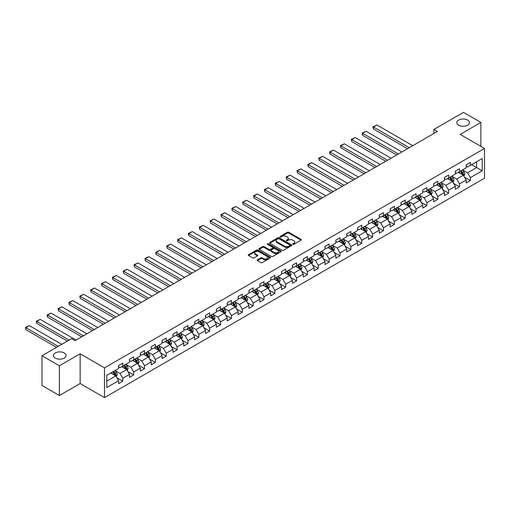 <?xml version="1.0" encoding="UTF-8"?>
<svg xmlns="http://www.w3.org/2000/svg" width="510" height="510" viewBox="0 0 510 510"><rect width="100%" height="100%" fill="white"/><g stroke="black" fill="none" stroke-linecap="round" stroke-linejoin="round"><path stroke-width="0.76" d="M292.848 244.36A0.676 0.389 0 0 0 293.805 244.36L301.066 240.165A0.969 0.561 0 0 0 301.353 239.77A0.969 0.561 0 0 0 301.066 239.381L288.768 232.273A0.969 0.561 0 0 0 287.398 232.273L280.137 236.468A0.676 0.389 0 0 0 281.093 237.022L282.036 236.481A3.092 1.785 0 0 1 286.41 236.481L287.436 237.067A3.092 1.785 0 0 1 288.341 238.336A3.092 1.785 0 0 1 287.436 239.598L286.492 240.14A0.676 0.389 0 0 0 287.449 240.688L288.392 240.146A3.092 1.785 0 0 1 292.765 240.146L293.785 240.739A3.092 1.785 0 0 1 294.697 242.001A3.092 1.785 0 0 1 293.785 243.264L292.848 243.805A0.676 0.389 0 0 0 292.848 244.36L292.848 243.805M64.19 352.958A6.298 3.64 0 0 0 57.324 352.168A6.298 3.64 0 0 0 53.429 355.527A6.298 3.64 0 0 0 55.278 358.103A6.298 3.64 0 0 0 62.143 358.893A6.298 3.64 0 0 0 66.032 355.527A6.298 3.64 0 0 0 64.19 352.958M467.581 120.06A6.298 3.64 0 0 0 460.715 119.27A6.298 3.64 0 0 0 456.826 122.636A6.298 3.64 0 0 0 458.668 125.205A6.298 3.64 0 0 0 465.534 125.995A6.298 3.64 0 0 0 469.429 122.636A6.298 3.64 0 0 0 467.581 120.06M257.397 259.813A0.969 0.561 0 0 0 257.116 260.208A0.969 0.561 0 0 0 257.397 260.604L260.852 262.599A0.969 0.561 0 0 0 262.216 262.599L270.281 257.939A0.969 0.561 0 0 0 270.561 257.55A0.969 0.561 0 0 0 270.281 257.155L257.977 250.053A0.969 0.561 0 0 0 256.613 250.053L248.548 254.707A0.969 0.561 0 0 0 248.268 255.102A0.969 0.561 0 0 0 248.548 255.497L252.718 257.901A0.969 0.561 0 0 0 254.082 257.901L257.537 255.912A0.969 0.561 0 0 0 257.818 255.516A0.969 0.561 0 0 0 257.537 255.121L255.465 253.929A2.588 1.492 0 0 1 254.713 252.871A2.588 1.492 0 0 1 256.307 251.494A2.588 1.492 0 0 1 259.125 251.819L267.221 256.492A2.588 1.492 0 0 1 267.979 257.55A2.588 1.492 0 0 1 266.386 258.927A2.588 1.492 0 0 1 263.568 258.602L262.216 257.824A0.969 0.561 0 0 0 260.852 257.824L257.397 259.813L257.397 260.604M80.134 353.8L59.383 365.778L41.979 355.731L41.979 385.477L59.383 395.524L80.134 383.545L104.499 397.615L104.499 367.869L80.134 353.8L80.134 383.545M480.879 146.389L480.879 122.432L460.135 134.41L484.5 148.48L104.499 367.869M480.879 122.432L463.475 112.385L433.882 129.47L433.882 133.486M41.979 355.731L71.572 338.646L75.053 340.661L437.363 131.478L433.882 129.47M282.1 250.327A0.969 0.561 0 0 0 283.471 250.327L291.535 245.673A0.969 0.561 0 0 0 291.816 245.278A0.969 0.561 0 0 0 291.535 244.883L279.231 237.781A0.969 0.561 0 0 0 277.867 237.781L269.803 242.435A0.969 0.561 0 0 0 269.516 242.83A0.969 0.561 0 0 0 269.803 243.225L282.1 250.327M267.712 244.507A0.676 0.389 0 0 1 268.4 244.602L268.4 243.799L280.908 251.016A0.969 0.561 0 0 1 281.188 251.411A0.969 0.561 0 0 1 280.908 251.806L272.844 256.46A0.969 0.561 0 0 1 271.473 256.46L259.176 249.358L262.624 247.382L262.624 246.579L259.176 248.574A0.969 0.561 0 0 0 258.889 248.963A0.969 0.561 0 0 0 259.176 249.358L259.176 248.574M262.624 247.382A0.969 0.561 0 0 1 263.995 247.382L263.995 246.579A0.969 0.561 0 0 0 262.624 246.579M263.995 246.579L268.98 249.46A0.969 0.561 0 0 0 270.351 249.46L272.64 248.134A0.969 0.561 0 0 0 272.92 247.745A0.969 0.561 0 0 0 272.64 247.35L267.444 244.347A0.676 0.389 0 0 1 268.4 243.799M104.499 397.615L484.5 178.226L484.5 148.48M117 377.859L122.814 381.219L122.814 378.28L129.495 374.423L129.495 377.355L133.671 374.946L133.671 372.013L140.358 368.15L140.358 371.089L144.534 368.673L144.534 365.74L151.215 361.883L151.215 364.816L155.397 362.406L155.397 359.467L162.078 355.61L162.078 358.543L166.254 356.133L166.254 353.2L172.941 349.344L172.941 352.276L177.117 349.86L177.117 346.928L183.798 343.071L183.798 346.003L187.98 343.593L187.98 340.661L194.661 336.798L194.661 339.736L198.836 337.32L198.836 334.388L205.524 330.531L205.524 333.464L209.699 331.054L209.699 328.115L216.387 324.258L216.387 327.19L220.562 324.781L220.562 321.848L227.243 317.985L227.243 320.924L231.425 318.508L231.425 315.575L238.106 311.718L238.106 314.651L242.282 312.241L242.282 309.302L248.969 305.445L248.969 308.378L253.145 305.968L253.145 303.036L259.826 299.179L259.826 302.111L264.008 299.695L264.008 296.763L270.689 292.906L270.689 295.838L274.865 293.428L274.865 290.496L281.552 286.633L281.552 289.572L285.727 287.155L285.727 284.223L292.409 280.366L292.409 283.299L296.59 280.889L296.59 277.95L303.272 274.093L303.272 277.026L307.447 274.616L307.447 271.683L314.134 267.82L314.134 270.759L318.31 268.343L318.31 265.41L324.998 261.553L324.998 264.486L329.173 262.076L329.173 259.137L335.854 255.28L335.854 258.213L340.036 255.803L340.036 252.871L346.717 249.014L346.717 251.946L350.893 249.537L350.893 246.598L357.58 242.741L357.58 245.673L361.756 243.264L361.756 240.331L368.437 236.468L368.437 239.407L372.619 236.991L372.619 234.058L379.3 230.201L379.3 233.134L383.475 230.724L383.475 227.785L390.163 223.928L390.163 226.861L394.338 224.451L394.338 221.518L401.026 217.655L401.026 220.594L405.201 218.178L405.201 215.245L411.882 211.389L411.882 214.321L416.058 211.911L416.058 208.972L422.745 205.116L422.745 208.048L426.921 205.638L426.921 202.706L433.608 198.849L433.608 201.781L437.784 199.372L437.784 196.433L444.465 192.576L444.465 195.508L448.647 193.099L448.647 190.166L455.328 186.303L455.328 189.242L459.504 186.826L459.504 183.893L466.191 180.036L466.191 182.969L470.367 180.559L470.367 177.62L482.205 170.786L482.205 158.572L476.633 161.785L476.633 167.573L482.205 170.786M122.814 381.219L118.632 383.628L118.632 380.696L106.8 387.53L106.8 375.309L118.632 368.475L118.632 365.536L122.814 363.126L122.814 366.059L129.495 362.202L129.495 359.269L133.671 356.86L133.671 359.792L140.358 355.935L140.358 352.996L144.534 350.587L144.534 353.519L151.215 349.662L151.215 346.73L155.397 344.314L155.397 347.253L162.078 343.389L162.078 340.457L166.254 338.047L166.254 340.98L172.941 337.123L172.941 334.184L177.117 331.774L177.117 334.707L183.798 330.85L183.798 327.917L187.98 325.501L187.98 328.44L194.661 324.577L194.661 321.644L198.836 319.234L198.836 322.167L205.524 318.31L205.524 315.378L209.699 312.962L209.699 315.894L216.387 312.037L216.387 309.105L220.562 306.695L220.562 309.627L227.243 305.77L227.243 302.832L231.425 300.422L231.425 303.354L238.106 299.498L238.106 296.565L242.282 294.149L242.282 297.088L248.969 293.224L248.969 290.292L253.145 287.882L253.145 290.815L259.826 286.958L259.826 284.019L264.008 281.609L264.008 284.542L270.689 280.685L270.689 277.752L274.865 275.336L274.865 278.275L281.552 274.412L281.552 271.479L285.727 269.07L285.727 272.002L292.409 268.145L292.409 265.213L296.59 262.797L296.59 265.729L303.272 261.872L303.272 258.94L307.447 256.53L307.447 259.462L314.134 255.606L314.134 252.667L318.31 250.257L318.31 253.19L324.998 249.333L324.998 246.4L329.173 243.984L329.173 246.923L335.854 243.06L335.854 240.127L340.036 237.717L340.036 240.65L346.717 236.793L346.717 233.854L350.893 231.444L350.893 234.377L357.58 230.52L357.58 227.587L361.756 225.171L361.756 228.11L368.437 224.247L368.437 221.315L372.619 218.905L372.619 221.837L379.3 217.98L379.3 215.048L383.475 212.632L383.475 215.571L390.163 211.707L390.163 208.775L394.338 206.365L394.338 209.298L401.026 205.441L401.026 202.502L405.201 200.092L405.201 203.025L411.882 199.168L411.882 196.235L416.058 193.819L416.058 196.758L422.745 192.895L422.745 189.962L426.921 187.552L426.921 190.485L433.608 186.628L433.608 183.689L437.784 181.279L437.784 184.212L444.465 180.355L444.465 177.423L448.647 175.006L448.647 177.945L455.328 174.082L455.328 171.15L459.504 168.74L459.504 171.672L466.191 167.815L466.191 164.883L470.367 162.467L470.367 165.406L482.205 158.572M121.699 366.703L126.709 369.597L120.028 373.46L115.011 370.566M118.632 366.868L120.028 367.672L122.814 366.059M120.028 373.46L122.814 378.28M126.709 369.597L129.495 374.423M132.555 360.436L137.572 363.33L130.885 367.187L125.874 364.293M129.495 360.595L130.885 361.399L133.671 359.792M130.885 367.187L133.671 372.013M137.572 363.33L140.358 368.15M143.418 354.163L148.435 357.057L141.748 360.914L136.737 358.02M140.358 354.322L141.748 355.126L144.534 353.519M141.748 360.914L144.534 365.74M148.435 357.057L151.215 361.883M154.281 347.89L159.292 350.784L152.611 354.648L147.594 351.753M151.215 348.056L152.611 348.859L155.397 347.253M152.611 354.648L155.397 359.467M159.292 350.784L162.078 355.61M165.144 341.623L170.155 344.518L163.468 348.375L158.457 345.48M162.078 341.783L163.468 342.586L166.254 340.98M163.468 348.375L166.254 353.2M170.155 344.518L172.941 349.344M176.001 335.35L181.018 338.245L174.331 342.108L169.32 339.214M172.941 335.51L174.331 336.319L177.117 334.707M174.331 342.108L177.117 346.928M181.018 338.245L183.798 343.071M186.864 329.084L191.875 331.978L185.194 335.835L180.183 332.941M183.798 329.243L185.194 330.046L187.98 328.44M185.194 335.835L187.98 340.661M191.875 331.978L194.661 336.798M197.727 322.811L202.738 325.705L196.057 329.562L191.04 326.668M194.661 322.97L196.057 323.773L198.836 322.167M196.057 329.562L198.836 334.388M202.738 325.705L205.524 330.531M208.584 316.538L213.601 319.432L206.913 323.295L201.903 320.401M205.524 316.704L206.913 317.507L209.699 315.894M206.913 323.295L209.699 328.115M213.601 319.432L216.387 324.258M219.447 310.271L224.457 313.166L217.776 317.022L212.766 314.128M216.387 310.431L217.776 311.234L220.562 309.627M217.776 317.022L220.562 321.848M224.457 313.166L227.243 317.985M230.31 303.998L235.32 306.892L228.639 310.749L223.622 307.855M227.243 304.158L228.639 304.961L231.425 303.354M228.639 310.749L231.425 315.575M235.32 306.892L238.106 311.718M241.166 297.732L246.183 300.619L239.496 304.483L234.485 301.588M238.106 297.891L239.496 298.694L242.282 297.088M239.496 304.483L242.282 309.302M246.183 300.619L248.969 305.445M252.029 291.459L257.046 294.353L250.359 298.21L245.348 295.315M248.969 291.618L250.359 292.421L253.145 290.815M250.359 298.21L253.145 303.036M257.046 294.353L259.826 299.179M262.892 285.186L267.903 288.08L261.222 291.943L256.205 289.049M259.826 285.345L261.222 286.155L264.008 284.542M261.222 291.943L264.008 296.763M267.903 288.08L270.689 292.906M273.755 278.919L278.766 281.813L272.085 285.67L267.068 282.776M270.689 279.078L272.085 279.882L274.865 278.275M272.085 285.67L274.865 290.496M278.766 281.813L281.552 286.633M284.612 272.646L289.629 275.54L282.942 279.397L277.931 276.503M281.552 272.805L282.942 273.609L285.727 272.002M282.942 279.397L285.727 284.223M289.629 275.54L292.409 280.366M295.475 266.373L300.486 269.267L293.805 273.13L288.794 270.236M292.409 266.539L293.805 267.342L296.59 265.729M293.805 273.13L296.59 277.95M300.486 269.267L303.272 274.093M306.338 260.106L311.349 263.001L304.668 266.858L299.65 263.963M303.272 260.266L304.668 261.069L307.447 259.462M304.668 266.858L307.447 271.683M311.349 263.001L314.134 267.82M317.195 253.833L322.212 256.728L315.524 260.584L310.513 257.69M314.134 253.993L315.524 254.796L318.31 253.19M315.524 260.584L318.31 265.41M322.212 256.728L324.998 261.553M328.058 247.567L333.068 250.461L326.387 254.318L321.376 251.424M324.998 247.726L326.387 248.529L329.173 246.923M326.387 254.318L329.173 259.137M333.068 250.461L335.854 255.28M338.92 241.294L343.931 244.188L337.25 248.045L332.233 245.151M335.854 241.453L337.25 242.256L340.036 240.65M337.25 248.045L340.036 252.871M343.931 244.188L346.717 249.014M349.783 235.021L354.794 237.915L348.107 241.778L343.096 238.884M346.717 235.18L348.107 235.99L350.893 234.377M348.107 241.778L350.893 246.598M354.794 237.915L357.58 242.741M360.64 228.754L365.657 231.648L358.97 235.505L353.959 232.611M357.58 228.913L358.97 229.717L361.756 228.11M358.97 235.505L361.756 240.331M365.657 231.648L368.437 236.468M371.503 222.481L376.514 225.375L369.833 229.232L364.816 226.338M368.437 222.641L369.833 223.444L372.619 221.837M369.833 229.232L372.619 234.058M376.514 225.375L379.3 230.201M382.366 216.208L387.377 219.102L380.696 222.966L375.679 220.071M379.3 216.374L380.696 217.177L383.475 215.571M380.696 222.966L383.475 227.785M387.377 219.102L390.163 223.928M393.223 209.941L398.24 212.836L391.553 216.693L386.542 213.798M390.163 210.101L391.553 210.904L394.338 209.298M391.553 216.693L394.338 221.518M398.24 212.836L401.026 217.655M404.086 203.668L409.096 206.563L402.415 210.42L397.405 207.525M401.026 203.828L402.415 204.631L405.201 203.025M402.415 210.42L405.201 215.245M409.096 206.563L411.882 211.389M414.949 197.402L419.959 200.296L413.278 204.153L408.261 201.259M411.882 197.561L413.278 198.364L416.058 196.758M413.278 204.153L416.058 208.972M419.959 200.296L422.745 205.116M425.805 191.129L430.822 194.023L424.135 197.88L419.124 194.986M422.745 191.288L424.135 192.091L426.921 190.485M424.135 197.88L426.921 202.706M430.822 194.023L433.608 198.849M436.668 184.856L441.679 187.75L434.998 191.613L429.987 188.719M433.608 185.022L434.998 185.825L437.784 184.212M434.998 191.613L437.784 196.433M441.679 187.75L444.465 192.576M447.531 178.589L452.542 181.483L445.861 185.34L440.844 182.446M444.465 178.749L445.861 179.552L448.647 177.945M445.861 185.34L448.647 190.166M452.542 181.483L455.328 186.303M458.394 172.316L463.405 175.21L456.718 179.067L451.707 176.173M455.328 172.476L456.718 173.279L459.504 171.672M456.718 179.067L459.504 183.893M463.405 175.21L466.191 180.036M471.622 164.679L476.633 167.573L467.581 172.801L462.57 169.906M466.191 166.209L467.581 167.012L470.367 165.406M467.581 172.801L470.367 177.62M59.383 365.778L59.383 395.524M106.8 381.097L115.846 375.87L110.836 372.976M115.846 375.87L118.632 380.696M464.553 177.199L470.367 180.559M453.69 183.472L459.504 186.826M442.833 189.739L448.647 193.099M431.97 196.012L437.784 199.372M421.107 202.285L426.921 205.638M410.25 208.552L416.058 211.911M399.387 214.825L405.201 218.178M388.524 221.098L394.338 224.451M377.661 227.364L383.475 230.724M366.805 233.637L372.619 236.991M355.942 239.904L361.756 243.264M345.079 246.177L350.893 249.537M334.222 252.45L340.036 255.803M323.359 258.717L329.173 262.076M312.496 264.99L318.31 268.343M301.639 271.263L307.447 274.616M290.776 277.529L296.59 280.889M279.913 283.802L285.727 287.155M269.05 290.069L274.865 293.428M258.194 296.342L264.008 299.695M247.331 302.615L253.145 305.968M236.468 308.881L242.282 312.241M225.611 315.154L231.425 318.508M214.748 321.427L220.562 324.781M203.885 327.694L209.699 331.054M193.029 333.967L198.836 337.32M182.166 340.234L187.98 343.593M171.303 346.507L177.117 349.86M160.44 352.78L166.254 356.133M149.583 359.046L155.397 362.406M138.72 365.319L144.534 368.673M127.857 371.586L133.671 374.946M293.116 244.456L293.785 244.067A3.092 1.785 0 0 0 294.697 242.805L294.697 242.001M288.341 238.336L288.341 239.139A3.092 1.785 0 0 1 287.436 240.401L286.767 240.784M301.066 239.381L301.066 240.165L288.768 233.083A0.969 0.561 0 0 0 287.398 233.083L280.411 237.118M291.522 245.68L279.231 238.584A0.969 0.561 0 0 0 277.867 238.584L269.815 243.232M289.827 245.552A0.676 0.389 0 0 0 289.827 244.998L279.027 238.769A0.676 0.389 0 0 0 278.071 238.769L277.077 239.337A3.092 1.785 0 0 0 276.171 240.599A3.092 1.785 0 0 0 277.077 241.861L284.459 246.126A3.092 1.785 0 0 0 288.832 246.126L289.827 245.552L289.827 246.355A0.676 0.389 0 0 0 290.024 246.081L290.024 245.278M276.171 240.599L276.171 241.402A3.092 1.785 0 0 0 277.077 242.671L277.077 241.861M289.827 246.355L288.832 246.929A3.092 1.785 0 0 1 284.459 246.929L277.077 242.671M263.995 247.382L268.98 250.263A0.969 0.561 0 0 0 270.351 250.263L272.64 248.944A0.969 0.561 0 0 0 272.92 248.548L272.92 247.745M268.4 244.602L280.895 251.812M274.157 252.45A2.588 1.492 0 0 0 276.975 252.769A2.588 1.492 0 0 0 278.568 251.392A2.588 1.492 0 0 0 277.816 250.34L274.96 248.689A0.969 0.561 0 0 0 273.596 248.689L271.307 250.008A0.969 0.561 0 0 0 271.02 250.404A0.969 0.561 0 0 0 271.307 250.799L274.157 252.45L274.157 253.253A2.588 1.492 0 0 0 276.975 253.578A2.588 1.492 0 0 0 278.568 252.195L278.568 251.392M271.02 250.404L271.02 251.207A0.969 0.561 0 0 0 271.307 251.602L271.307 250.799M274.157 253.253L271.307 251.602M267.979 257.55L267.979 258.353A2.588 1.492 0 0 1 266.386 259.73A2.588 1.492 0 0 1 263.568 259.405L262.216 258.627A0.969 0.561 0 0 0 260.852 258.627L257.41 260.61M254.713 252.871L254.713 253.674A2.588 1.492 0 0 0 255.465 254.732L255.465 253.929M257.524 255.918L255.465 254.732M270.268 257.952L257.977 250.856A0.969 0.561 0 0 0 256.613 250.856L248.561 255.504L248.548 254.707M463.953 176.16L464.782 174.076A2.607 1.504 -120 0 0 463.947 171.857L462.513 169.938M409.275 147.696L373.441 127.009L376.922 124.995L412.756 145.688M460.007 173.247L459.032 171.947M373.441 129.017L373.052 127.589L373.052 126.786L373.441 127.009L373.441 129.017L407.535 148.703M460.358 171.181L461.792 173.1A2.607 1.504 60 0 1 462.538 174.669L463.373 174.19A2.607 1.504 -120 0 0 462.627 172.616L461.193 170.703M460.536 171.079L462.13 173.209A1.332 0.765 60 0 1 462.372 173.61L463.373 174.19M373.052 126.786L376.922 124.995M453.09 182.433L453.919 180.349A2.607 1.504 -120 0 0 453.09 178.124L451.65 176.205M398.412 153.969L362.578 133.276L366.059 131.268L401.893 151.954M449.144 179.52L448.169 178.219M362.578 135.29L362.196 133.862L362.196 133.059L362.578 133.276L362.578 135.29L396.672 154.97M449.495 177.454L450.929 179.373A2.607 1.504 60 0 1 451.675 180.942L452.51 180.457A2.607 1.504 -120 0 0 451.764 178.889L450.33 176.97M449.673 177.346L451.267 179.475A1.332 0.765 60 0 1 451.509 179.883L452.51 180.457M362.196 133.059L366.059 131.268M442.234 188.706L443.062 186.615A2.607 1.504 -120 0 0 442.227 184.397L440.793 182.478M387.549 160.236L351.715 139.549L355.196 137.541L391.03 158.227M438.288 185.793L437.312 184.486M351.715 141.557L351.333 139.326L351.715 139.549L351.715 141.557L385.809 161.243M438.632 183.721L440.073 185.64A2.607 1.504 60 0 1 440.818 187.215L441.654 186.73A2.607 1.504 -120 0 0 440.908 185.162L439.467 183.243M438.817 183.619L440.411 185.748A1.332 0.765 60 0 1 440.653 186.15L441.654 186.73M351.333 139.326L355.196 137.541M431.371 194.973L432.2 192.888A2.607 1.504 -120 0 0 431.364 190.67L429.93 188.751M376.692 166.509L340.852 145.822L344.333 143.807L380.173 164.5M427.425 192.06L426.449 190.759M340.852 147.83L340.47 145.599L340.852 145.822L340.852 147.83L374.946 167.516M427.769 189.994L429.21 191.913A2.607 1.504 60 0 1 429.956 193.481L430.791 193.003A2.607 1.504 -120 0 0 430.045 191.428L428.604 189.51M427.954 189.892L429.547 192.015A1.332 0.765 60 0 1 429.79 192.423L430.791 193.003M340.47 145.599L344.333 143.807M420.508 201.246L421.336 199.161A2.607 1.504 -120 0 0 420.508 196.936L419.067 195.018M365.829 172.782L329.995 152.088L333.476 150.08L369.31 170.767M416.562 198.333L415.586 197.032M329.995 154.103L329.613 152.675L329.613 151.872L329.995 152.088L329.995 154.103L364.089 173.782M416.912 196.267L418.347 198.186A2.607 1.504 60 0 1 419.092 199.754L419.928 199.27A2.607 1.504 -120 0 0 419.182 197.701L417.747 195.783M417.091 196.159L418.684 198.288A1.332 0.765 60 0 1 418.927 198.69L419.928 199.27M329.613 151.872L333.476 150.08M409.651 207.519L410.48 205.428A2.607 1.504 -120 0 0 409.645 203.209L408.21 201.291M354.966 179.048L319.132 158.361L322.613 156.353L358.447 177.04M405.705 204.606L404.723 203.299M319.132 160.369L318.75 158.138L319.132 158.361L319.132 160.369L353.226 180.055M406.049 202.534L407.484 204.453A2.607 1.504 60 0 1 408.236 206.021L409.071 205.543A2.607 1.504 -120 0 0 408.319 203.974L406.884 202.056M406.234 202.432L407.828 204.561A1.332 0.765 60 0 1 408.064 204.963L409.071 205.543M318.75 158.138L322.613 156.353M398.788 213.786L399.617 211.701A2.607 1.504 -120 0 0 398.782 209.476L397.347 207.564M344.103 185.321L308.269 164.628L311.75 162.62L347.584 183.313M394.842 210.872L393.867 209.572M308.269 166.642L307.887 165.215L307.887 164.411L308.269 164.628L308.269 166.642L342.363 186.322M395.186 208.807L396.627 210.726A2.607 1.504 60 0 1 397.373 212.294L398.208 211.809A2.607 1.504 -120 0 0 397.462 210.241L396.021 208.322M395.371 208.705L396.965 210.828A1.332 0.765 60 0 1 397.207 211.236L398.208 211.809M307.887 164.411L311.75 162.62M387.925 220.059L388.754 217.974A2.607 1.504 -120 0 0 387.925 215.749L386.484 213.83M333.247 191.588L297.413 170.901L300.894 168.893L336.728 189.58M383.979 217.145L383.004 215.838M297.413 172.909L297.03 170.678L297.413 170.901L297.413 172.909L331.506 192.595M384.33 215.08L385.764 216.999A2.607 1.504 60 0 1 386.51 218.567L387.345 218.082A2.607 1.504 -120 0 0 386.599 216.514L385.165 214.595M384.508 214.971L386.102 217.101A1.332 0.765 60 0 1 386.344 217.502L387.345 218.082M297.03 170.678L300.894 168.893M377.068 226.325L377.891 224.241A2.607 1.504 -120 0 0 377.062 222.022L375.621 220.103M322.384 197.861L286.55 177.174L290.031 175.159L325.865 195.853M373.116 223.412L372.141 222.111M286.55 179.182L286.167 176.951L286.55 177.174L286.55 179.182L320.643 198.868M373.467 221.346L374.901 223.265A2.607 1.504 60 0 1 375.647 224.833L376.482 224.355A2.607 1.504 -120 0 0 375.736 222.781L374.302 220.868M373.645 221.244L375.239 223.374A1.332 0.765 60 0 1 375.481 223.775L376.482 224.355M286.167 176.951L290.031 175.159M366.206 232.598L367.034 230.514A2.607 1.504 -120 0 0 366.199 228.289L364.765 226.37M311.521 204.134L275.687 183.441L279.168 181.433L315.001 202.119M362.259 229.685L361.284 228.384M275.687 185.455L275.304 184.027L275.304 183.224L275.687 183.441L275.687 185.455L309.78 205.135M362.604 227.619L364.044 229.538A2.607 1.504 60 0 1 364.79 231.106L365.625 230.622A2.607 1.504 -120 0 0 364.88 229.054L363.439 227.135M362.788 227.511L364.382 229.64A1.332 0.765 60 0 1 364.625 230.048L365.625 230.622M275.304 183.224L279.168 181.433M355.342 238.871L356.171 236.78A2.607 1.504 -120 0 0 355.336 234.562L353.902 232.643M300.664 210.4L264.83 189.714L268.311 187.705L304.145 208.392M351.396 235.958L350.421 234.651M264.83 191.722L264.441 190.294L264.441 189.49L264.83 189.714L264.83 191.722L298.924 211.408M351.741 233.886L353.181 235.805A2.607 1.504 60 0 1 353.927 237.379L354.762 236.895A2.607 1.504 -120 0 0 354.017 235.327L352.582 233.408M351.925 233.784L353.519 235.913A1.332 0.765 60 0 1 353.761 236.315L354.762 236.895M264.441 189.49L268.311 187.705M344.479 245.138L345.308 243.053A2.607 1.504 -120 0 0 344.479 240.835L343.039 238.916M289.801 216.673L253.967 195.987L257.448 193.972L293.282 214.665M340.533 242.224L339.558 240.924M253.967 197.995L253.585 195.763L253.967 195.987L253.967 197.995L288.061 217.681M340.884 240.159L342.318 242.078A2.607 1.504 60 0 1 343.064 243.646L343.899 243.168A2.607 1.504 -120 0 0 343.153 241.593L341.719 239.674M341.062 240.057L342.656 242.18A1.332 0.765 60 0 1 342.898 242.588L343.899 243.168M253.585 195.763L257.448 193.972M333.623 251.411L334.452 249.326A2.607 1.504 -120 0 0 333.617 247.101L332.182 245.183M278.938 222.947L243.104 202.253L246.585 200.245L282.419 220.932M329.677 248.498L328.701 247.197M243.104 204.261L242.722 202.84L242.722 202.036L243.104 202.253L243.104 204.261L277.198 223.947M330.021 246.432L331.455 248.351A2.607 1.504 60 0 1 332.208 249.919L333.043 249.435A2.607 1.504 -120 0 0 332.297 247.866L330.856 245.947M330.206 246.324L331.8 248.453A1.332 0.765 60 0 1 332.042 248.855L333.043 249.435M242.722 202.036L246.585 200.245M322.76 257.684L323.589 255.593A2.607 1.504 -120 0 0 322.753 253.374L321.319 251.455M268.075 229.213L232.241 208.526L235.722 206.518L271.562 227.205M318.814 254.77L317.838 253.464M232.241 210.534L231.859 208.303L232.241 208.526L232.241 210.534L266.335 230.22M319.158 252.699L320.599 254.617A2.607 1.504 60 0 1 321.345 256.186L322.18 255.708A2.607 1.504 -120 0 0 321.434 254.139L319.993 252.22M319.343 252.597L320.937 254.726A1.332 0.765 60 0 1 321.179 255.127L322.18 255.708M231.859 208.303L235.722 206.518M311.897 263.95L312.726 261.866A2.607 1.504 -120 0 0 311.897 259.641L310.456 257.728M257.219 235.486L221.385 214.793L224.865 212.785L260.699 233.478M307.951 261.037L306.975 259.737M221.385 216.807L221.002 215.379L221.002 214.576L221.385 214.793L221.385 216.807L255.478 236.487M308.301 258.972L309.736 260.89A2.607 1.504 60 0 1 310.482 262.459L311.317 261.974A2.607 1.504 -120 0 0 310.571 260.406L309.137 258.487M308.48 258.87L310.074 260.992A1.332 0.765 60 0 1 310.316 261.401L311.317 261.974M221.002 214.576L224.865 212.785M301.04 270.224L301.869 268.139A2.607 1.504 -120 0 0 301.034 265.914L299.599 263.995M246.355 241.753L210.522 221.066L214.002 219.058L249.836 239.745M297.094 267.31L296.112 266.003M210.522 223.074L210.139 220.843L210.522 221.066L210.522 223.074L244.615 242.76M297.438 265.245L298.873 267.157A2.607 1.504 60 0 1 299.625 268.732L300.46 268.247A2.607 1.504 -120 0 0 299.708 266.679L298.273 264.76M297.617 265.136L299.217 267.265A1.332 0.765 60 0 1 299.453 267.667L300.46 268.247M210.139 220.843L214.002 219.058M290.177 276.49L291.006 274.405A2.607 1.504 -120 0 0 290.171 272.187L288.736 270.268M235.492 248.026L199.659 227.339L203.139 225.324L238.973 246.018M286.231 273.577L285.256 272.276M199.659 229.347L199.276 227.116L199.659 227.339L199.659 229.347L233.752 249.033M286.575 271.511L288.016 273.43A2.607 1.504 60 0 1 288.762 274.998L289.597 274.52A2.607 1.504 -120 0 0 288.851 272.946L287.41 271.033M286.76 271.409L288.354 273.538A1.332 0.765 60 0 1 288.596 273.94L289.597 274.52M199.276 227.116L203.139 225.324M279.314 282.763L280.143 280.678A2.607 1.504 -120 0 0 279.314 278.454L277.873 276.535M224.636 254.299L188.802 233.605L192.283 231.597L228.117 252.284M275.368 279.85L274.393 278.549M188.802 235.62L188.419 234.192L188.419 233.389L188.802 233.605L188.802 235.62L222.895 255.3M275.719 277.784L277.153 279.703A2.607 1.504 60 0 1 277.899 281.271L278.734 280.787A2.607 1.504 -120 0 0 277.988 279.219L276.554 277.3M275.897 277.676L277.491 279.805A1.332 0.765 60 0 1 277.733 280.213L278.734 280.787M188.419 233.389L192.283 231.597M268.458 289.036L269.28 286.945A2.607 1.504 -120 0 0 268.451 284.727L267.01 282.808M213.773 260.565L177.939 239.878L181.42 237.87L217.254 258.557M264.505 286.123L263.53 284.816M177.939 241.887L177.556 239.655L177.939 239.878L177.939 241.887L212.032 261.573M264.856 284.051L266.29 285.97A2.607 1.504 60 0 1 267.036 287.544L267.871 287.06A2.607 1.504 -120 0 0 267.125 285.492L265.691 283.573M265.034 283.949L266.628 286.078A1.332 0.765 60 0 1 266.87 286.48L267.871 287.06M177.556 239.655L181.42 237.87M257.595 295.303L258.423 293.218A2.607 1.504 -120 0 0 257.588 291L256.154 289.081M202.91 266.838L167.076 246.151L170.557 244.137L206.391 264.83M253.648 292.389L252.673 291.089M167.076 248.16L166.694 245.928L167.076 246.151L167.076 248.16L201.169 267.846M253.993 290.324L255.433 292.243A2.607 1.504 60 0 1 256.179 293.811L257.014 293.327A2.607 1.504 -120 0 0 256.269 291.758L254.828 289.839M254.178 290.222L255.771 292.345A1.332 0.765 60 0 1 256.014 292.753L257.014 293.327M166.694 245.928L170.557 244.137M246.732 301.576L247.56 299.491A2.607 1.504 -120 0 0 246.725 297.266L245.291 295.347M192.053 273.111L156.213 252.418L159.7 250.41L195.534 271.097M242.785 298.662L241.81 297.362M156.213 254.426L155.831 253.005L155.831 252.201L156.213 252.418L156.213 254.426L190.313 274.112M243.13 296.597L244.57 298.516A2.607 1.504 60 0 1 245.316 300.084L246.151 299.599A2.607 1.504 -120 0 0 245.406 298.031L243.971 296.112M243.315 296.488L244.908 298.618A1.332 0.765 60 0 1 245.151 299.019L246.151 299.599M155.831 252.201L159.7 250.41M235.869 307.849L236.697 305.758A2.607 1.504 -120 0 0 235.869 303.539L234.428 301.62M181.19 279.378L145.356 258.691L148.837 256.683L184.671 277.37M231.922 304.935L230.947 303.628M145.356 260.699L144.974 258.468L145.356 258.691L145.356 260.699L179.45 280.385M232.273 302.863L233.708 304.782A2.607 1.504 60 0 1 234.453 306.351L235.288 305.873A2.607 1.504 -120 0 0 234.543 304.304L233.108 302.385M232.452 302.762L234.045 304.891A1.332 0.765 60 0 1 234.288 305.292L235.288 305.873M144.974 258.468L148.837 256.683M225.012 314.115L225.841 312.031A2.607 1.504 -120 0 0 225.006 309.806L223.571 307.887M170.327 285.651L134.493 264.958L137.974 262.95L173.808 283.643M221.066 311.202L220.09 309.901M134.493 266.972L134.111 265.544L134.111 264.741L134.493 264.958L134.493 266.972L168.587 286.652M221.41 309.137L222.844 311.055A2.607 1.504 60 0 1 223.597 312.624L224.432 312.139A2.607 1.504 -120 0 0 223.686 310.571L222.245 308.652M221.595 309.028L223.189 311.157A1.332 0.765 60 0 1 223.431 311.565L224.432 312.139M134.111 264.741L137.974 262.95M214.149 320.388L214.978 318.304A2.607 1.504 -120 0 0 214.143 316.079L212.708 314.16M159.464 291.918L123.63 271.231L127.111 269.223L162.951 289.909M210.203 317.475L209.227 316.168M123.63 273.239L123.248 271.008L123.63 271.231L123.63 273.239L157.724 292.925M210.547 315.409L211.988 317.322A2.607 1.504 60 0 1 212.734 318.897L213.569 318.412A2.607 1.504 -120 0 0 212.823 316.844L211.382 314.925M210.732 315.301L212.326 317.43A1.332 0.765 60 0 1 212.568 317.832L213.569 318.412M123.248 271.008L127.111 269.223M203.286 326.655L204.115 324.57A2.607 1.504 -120 0 0 203.286 322.352L201.845 320.433M148.608 298.191L112.774 277.504L116.255 275.489L152.088 296.183M199.34 323.742L198.364 322.441M112.774 279.512L112.391 277.281L112.774 277.504L112.774 279.512L146.867 299.198M199.69 321.676L201.125 323.595A2.607 1.504 60 0 1 201.871 325.163L202.706 324.685A2.607 1.504 -120 0 0 201.96 323.11L200.526 321.198M199.869 321.574L201.463 323.703A1.332 0.765 60 0 1 201.705 324.105L202.706 324.685M112.391 277.281L116.255 275.489M192.429 332.928L193.258 330.843A2.607 1.504 -120 0 0 192.423 328.618L190.982 326.7M137.745 304.464L101.911 283.77L105.391 281.762L141.225 302.449M188.483 330.015L187.501 328.714M101.911 285.785L101.528 284.357L101.528 283.554L101.911 283.77L101.911 285.785L136.004 305.464M188.827 327.949L190.262 329.868A2.607 1.504 60 0 1 191.014 331.436L191.849 330.952A2.607 1.504 -120 0 0 191.097 329.383L189.663 327.465M189.006 327.841L190.606 329.97A1.332 0.765 60 0 1 190.842 330.378L191.849 330.952M101.528 283.554L105.391 281.762M181.566 339.201L182.395 337.11A2.607 1.504 -120 0 0 181.56 334.892L180.126 332.973M126.882 310.73L91.048 290.043L94.528 288.035L130.362 308.722M177.62 336.288L176.645 334.981M91.048 292.051L90.665 289.82L91.048 290.043L91.048 292.051L125.141 311.737M177.965 334.216L179.405 336.135A2.607 1.504 60 0 1 180.151 337.709L180.986 337.225A2.607 1.504 -120 0 0 180.24 335.656L178.8 333.738M178.149 334.114L179.743 336.243A1.332 0.765 60 0 1 179.985 336.645L180.986 337.225M90.665 289.82L94.528 288.035M170.703 345.468L171.532 343.383A2.607 1.504 -120 0 0 170.697 341.164L169.263 339.246M116.025 317.003L80.191 296.316L83.672 294.302L119.506 314.995M166.757 342.554L165.782 341.254M80.191 298.324L79.809 296.093L80.191 296.316L80.191 298.324L114.285 318.01M167.108 340.489L168.542 342.408A2.607 1.504 60 0 1 169.288 343.976L170.123 343.491A2.607 1.504 -120 0 0 169.377 341.923L167.943 340.004M167.286 340.387L168.88 342.51A1.332 0.765 60 0 1 169.122 342.918L170.123 343.491M79.809 296.093L83.672 294.302M159.84 351.741L160.669 349.656A2.607 1.504 -120 0 0 159.84 347.431L158.4 345.512M105.162 323.276L69.328 302.583L72.809 300.575L108.643 321.262M155.894 348.827L154.919 347.527M69.328 304.591L68.946 303.169L68.946 302.366L69.328 302.583L69.328 304.591L103.422 324.277M156.245 346.762L157.679 348.681A2.607 1.504 60 0 1 158.425 350.249L159.26 349.764A2.607 1.504 -120 0 0 158.514 348.196L157.08 346.277M156.423 346.653L158.017 348.783A1.332 0.765 60 0 1 158.259 349.184L159.26 349.764M68.946 302.366L72.809 300.575M148.984 358.014L149.812 355.923A2.607 1.504 -120 0 0 148.977 353.704L147.543 351.785M94.299 329.543L58.465 308.856L61.946 306.848L97.78 327.535M145.038 355.1L144.062 353.793M58.465 310.864L58.083 308.633L58.465 308.856L58.465 310.864L92.559 330.55M145.382 353.028L146.823 354.947A2.607 1.504 60 0 1 147.568 356.515L148.404 356.037A2.607 1.504 -120 0 0 147.658 354.469L146.217 352.55M145.567 352.926L147.16 355.056A1.332 0.765 60 0 1 147.403 355.457L148.404 356.037M58.083 308.633L61.946 306.848M138.121 364.28L138.95 362.196A2.607 1.504 -120 0 0 138.114 359.971L136.68 358.052M83.442 335.816L47.602 315.123L51.089 313.115L86.923 333.801M134.175 361.367L133.199 360.066M47.602 317.137L47.22 315.709L47.22 314.906L47.602 315.123L47.602 317.137L81.702 336.817M134.519 359.301L135.96 361.22A2.607 1.504 60 0 1 136.706 362.788L137.541 362.304A2.607 1.504 -120 0 0 136.795 360.736L135.354 358.817M134.704 359.193L136.297 361.322A1.332 0.765 60 0 1 136.54 361.73L137.541 362.304M47.22 314.906L51.089 313.115M127.258 370.553L128.086 368.469A2.607 1.504 -120 0 0 127.258 366.244L125.817 364.325M69.099 340.074L36.745 321.396L40.226 319.387L76.06 340.074M123.312 367.64L122.336 366.333M36.745 323.404L36.363 321.172L36.745 321.396L36.745 323.404L67.358 341.082M123.662 365.574L125.097 367.487A2.607 1.504 60 0 1 125.843 369.061L126.678 368.577A2.607 1.504 -120 0 0 125.932 367.009L124.497 365.09M123.841 365.466L125.434 367.595A1.332 0.765 60 0 1 125.677 367.997L126.678 368.577M36.363 321.172L40.226 319.387M116.401 376.82L117.23 374.735A2.607 1.504 -120 0 0 116.395 372.517L114.96 370.598M58.236 346.347L25.883 327.669L29.363 325.654L61.716 344.333M112.455 373.906L111.48 372.606M25.883 329.677L25.5 327.445L25.883 327.669L25.883 329.677L56.495 347.348M112.799 371.841L114.234 373.76A2.607 1.504 60 0 1 114.986 375.328L115.821 374.85A2.607 1.504 -120 0 0 115.069 373.275L113.634 371.363M112.984 371.739L114.578 373.868A1.332 0.765 60 0 1 114.814 374.27L115.821 374.85M25.5 327.445L29.363 325.654M293.785 244.067L293.785 243.264M286.492 240.688L286.492 240.14M287.436 240.401L287.436 239.598M280.137 237.022L280.137 236.468M287.398 233.083L287.398 232.273M288.768 233.083L288.768 232.273M269.803 243.225L269.803 242.435M277.867 238.584L277.867 237.781M279.231 238.584L279.231 237.781M291.535 245.673L291.535 244.883M284.459 246.929L284.459 246.126M288.832 246.929L288.832 246.126M268.98 250.263L268.98 249.46M270.351 250.263L270.351 249.46M272.64 248.944L272.64 248.134M280.908 251.806L280.908 251.016M260.852 258.627L260.852 257.824M262.216 258.627L262.216 257.824M263.568 259.405L263.568 258.602M257.537 255.912L257.537 255.121M256.613 250.856L256.613 250.053M257.977 250.856L257.977 250.053M270.281 257.939L270.281 257.155M463.144 175.064L464.763 174.127M462.627 172.616L463.947 171.857M460.772 173.693L461.792 173.1M452.287 181.33L453.906 180.4M451.764 178.889L453.09 178.124M449.909 179.96L450.929 179.373M441.424 187.603L443.043 186.666M440.908 185.162L442.227 184.397M439.046 186.233L440.073 185.64M430.561 193.876L432.18 192.939M430.045 191.428L431.364 190.67M428.19 192.499L429.21 191.913M419.704 200.143L421.324 199.212M419.182 197.701L420.508 196.936M417.327 198.772L418.347 198.186M408.841 206.416L410.461 205.479M408.319 203.974L409.645 203.209M406.464 205.045L407.484 204.453M397.978 212.683L399.598 211.752M397.462 210.241L398.782 209.476M395.607 211.312L396.627 210.726M387.122 218.956L388.735 218.019M386.599 216.514L387.925 215.749M384.744 217.585L385.764 216.999M376.259 225.229L377.878 224.292M375.736 222.781L377.062 222.022M373.881 223.858L374.901 223.265M365.396 231.495L367.015 230.565M364.88 229.054L366.199 228.289M363.024 230.125L364.044 229.538M354.533 237.768L356.152 236.831M354.017 235.327L355.336 234.562M352.161 236.398L353.181 235.805M343.676 244.041L345.295 243.104M343.153 241.593L344.479 240.835M341.298 242.664L342.318 242.078M332.813 250.308L334.433 249.377M332.297 247.866L333.617 247.101M330.435 248.937L331.455 248.351M321.95 256.581L323.57 255.644M321.434 254.139L322.753 253.374M319.579 255.21L320.599 254.617M311.094 262.848L312.713 261.917M310.571 260.406L311.897 259.641M308.716 261.477L309.736 260.89M300.231 269.121L301.85 268.183M299.708 266.679L301.034 265.914M297.853 267.75L298.873 267.157M289.368 275.394L290.987 274.456M288.851 272.946L290.171 272.187M286.996 274.023L288.016 273.43M278.511 281.66L280.124 280.729M277.988 279.219L279.314 278.454M276.133 280.29L277.153 279.703M267.648 287.933L269.267 286.996M267.125 285.492L268.451 284.727M265.27 286.563L266.29 285.97M256.785 294.206L258.404 293.269M256.269 291.758L257.588 291M254.407 292.829L255.433 292.243M245.922 300.473L247.541 299.542M245.406 298.031L246.725 297.266M243.55 299.102L244.57 298.516M235.065 306.746L236.685 305.809M234.543 304.304L235.869 303.539M232.687 305.375L233.708 304.782M224.202 313.012L225.822 312.082M223.686 310.571L225.006 309.806M221.824 311.642L222.844 311.055M213.339 319.285L214.959 318.348M212.823 316.844L214.143 316.079M210.968 317.915L211.988 317.322M202.483 325.558L204.102 324.621M201.96 323.11L203.286 322.352M200.105 324.188L201.125 323.595M191.62 331.825L193.239 330.894M191.097 329.383L192.423 328.618M189.242 330.454L190.262 329.868M180.757 338.098L182.376 337.161M180.24 335.656L181.56 334.892M178.385 336.728L179.405 336.135M169.9 344.371L171.513 343.434M169.377 341.923L170.697 341.164M167.522 342.994L168.542 342.408M159.037 350.638L160.656 349.707M158.514 348.196L159.84 347.431M156.659 349.267L157.679 348.681M148.174 356.911L149.793 355.974M147.658 354.469L148.977 353.704M145.796 355.54L146.823 354.947M137.311 363.177L138.93 362.247M136.795 360.736L138.114 359.971M134.94 361.807L135.96 361.22M126.454 369.45L128.074 368.513M125.932 367.009L127.258 366.244M124.077 368.08L125.097 367.487M115.591 375.723L117.211 374.786M115.069 373.275L116.395 372.517M113.214 374.353L114.234 373.76"/></g></svg>
